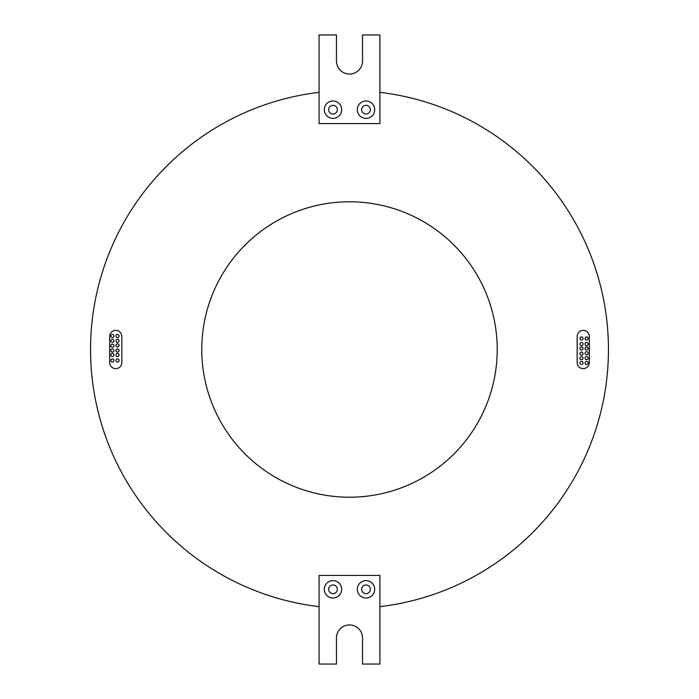 <?xml version="1.0" encoding="UTF-8"?>
<svg xmlns="http://www.w3.org/2000/svg" width="699" height="699" viewBox="0 0 699 699"><rect width="100%" height="100%" fill="white"/><g stroke="black" fill="none" stroke-linecap="round" stroke-linejoin="round"><path stroke-width="1.05" d="M115.947 360.509A1.564 1.564 0 0 0 117.511 362.073A1.564 1.564 0 0 0 119.075 360.509A1.564 1.564 0 0 0 117.511 358.945A1.564 1.564 0 0 0 115.947 360.509M115.947 354.97A1.564 1.564 0 0 0 117.511 356.534A1.564 1.564 0 0 0 119.075 354.97A1.564 1.564 0 0 0 117.511 353.406A1.564 1.564 0 0 0 115.947 354.97M115.947 350.54A1.564 1.564 0 0 0 117.511 352.104A1.564 1.564 0 0 0 119.075 350.54A1.564 1.564 0 0 0 117.511 348.976A1.564 1.564 0 0 0 115.947 350.54M115.947 345.367A1.564 1.564 0 0 0 117.511 346.931A1.564 1.564 0 0 0 119.075 345.367A1.564 1.564 0 0 0 117.511 343.803A1.564 1.564 0 0 0 115.947 345.367M115.947 340.85A1.564 1.564 0 0 0 117.511 342.414A1.564 1.564 0 0 0 119.075 340.85A1.564 1.564 0 0 0 117.511 339.286A1.564 1.564 0 0 0 115.947 340.85M115.947 336.018A1.564 1.564 0 0 0 117.511 337.582A1.564 1.564 0 0 0 119.075 336.018A1.564 1.564 0 0 0 117.511 334.454A1.564 1.564 0 0 0 115.947 336.018M110.835 360.509A1.564 1.564 0 0 0 112.399 362.073A1.564 1.564 0 0 0 113.963 360.509A1.564 1.564 0 0 0 112.399 358.945A1.564 1.564 0 0 0 110.835 360.509M110.835 354.97A1.564 1.564 0 0 0 112.399 356.534A1.564 1.564 0 0 0 113.963 354.97A1.564 1.564 0 0 0 112.399 353.406A1.564 1.564 0 0 0 110.835 354.97M110.835 350.54A1.564 1.564 0 0 0 112.399 352.104A1.564 1.564 0 0 0 113.963 350.54A1.564 1.564 0 0 0 112.399 348.976A1.564 1.564 0 0 0 110.835 350.54M110.835 345.743A1.564 1.564 0 0 0 112.399 347.307A1.564 1.564 0 0 0 113.963 345.743A1.564 1.564 0 0 0 112.399 344.179A1.564 1.564 0 0 0 110.835 345.743M110.835 340.85A1.564 1.564 0 0 0 112.399 342.414A1.564 1.564 0 0 0 113.963 340.85A1.564 1.564 0 0 0 112.399 339.286A1.564 1.564 0 0 0 110.835 340.85M110.835 336.018A1.564 1.564 0 0 0 112.399 337.582A1.564 1.564 0 0 0 113.963 336.018A1.564 1.564 0 0 0 112.399 334.454A1.564 1.564 0 0 0 110.835 336.018M579.925 338.491A1.564 1.564 0 0 0 581.489 340.055A1.564 1.564 0 0 0 583.053 338.491A1.564 1.564 0 0 0 581.489 336.927A1.564 1.564 0 0 0 579.925 338.491M579.925 344.03A1.564 1.564 0 0 0 581.489 345.594A1.564 1.564 0 0 0 583.053 344.03A1.564 1.564 0 0 0 581.489 342.466A1.564 1.564 0 0 0 579.925 344.03M579.925 348.46A1.564 1.564 0 0 0 581.489 350.024A1.564 1.564 0 0 0 583.053 348.46A1.564 1.564 0 0 0 581.489 346.896A1.564 1.564 0 0 0 579.925 348.46M579.925 353.633A1.564 1.564 0 0 0 581.489 355.197A1.564 1.564 0 0 0 583.053 353.633A1.564 1.564 0 0 0 581.489 352.069A1.564 1.564 0 0 0 579.925 353.633M579.925 358.15A1.564 1.564 0 0 0 581.489 359.714A1.564 1.564 0 0 0 583.053 358.15A1.564 1.564 0 0 0 581.489 356.586A1.564 1.564 0 0 0 579.925 358.15M579.925 362.982A1.564 1.564 0 0 0 581.489 364.546A1.564 1.564 0 0 0 583.053 362.982A1.564 1.564 0 0 0 581.489 361.418A1.564 1.564 0 0 0 579.925 362.982M585.037 338.491A1.564 1.564 0 0 0 586.601 340.055A1.564 1.564 0 0 0 588.165 338.491A1.564 1.564 0 0 0 586.601 336.927A1.564 1.564 0 0 0 585.037 338.491M585.037 344.03A1.564 1.564 0 0 0 586.601 345.594A1.564 1.564 0 0 0 588.165 344.03A1.564 1.564 0 0 0 586.601 342.466A1.564 1.564 0 0 0 585.037 344.03M585.037 348.46A1.564 1.564 0 0 0 586.601 350.024A1.564 1.564 0 0 0 588.165 348.46A1.564 1.564 0 0 0 586.601 346.896A1.564 1.564 0 0 0 585.037 348.46M585.037 353.257A1.564 1.564 0 0 0 586.601 354.821A1.564 1.564 0 0 0 588.165 353.257A1.564 1.564 0 0 0 586.601 351.693A1.564 1.564 0 0 0 585.037 353.257M585.037 358.15A1.564 1.564 0 0 0 586.601 359.714A1.564 1.564 0 0 0 588.165 358.15A1.564 1.564 0 0 0 586.601 356.586A1.564 1.564 0 0 0 585.037 358.15M585.037 362.982A1.564 1.564 0 0 0 586.601 364.546A1.564 1.564 0 0 0 588.165 362.982A1.564 1.564 0 0 0 586.601 361.418A1.564 1.564 0 0 0 585.037 362.982M341.68 109.673A8.685 8.685 0 0 0 332.986 100.988A8.685 8.685 0 0 0 324.301 109.673A8.685 8.685 0 0 0 332.986 118.367A8.685 8.685 0 0 0 341.68 109.673M337.337 109.673A4.343 4.343 0 0 0 332.986 105.331A4.343 4.343 0 0 0 328.644 109.673A4.343 4.343 0 0 0 332.986 114.024A4.343 4.343 0 0 0 337.337 109.673A4.343 4.343 0 0 0 332.986 105.331A4.343 4.343 0 0 0 328.644 109.673A4.343 4.343 0 0 0 332.986 114.024A4.343 4.343 0 0 0 337.337 109.673M374.699 109.673A8.685 8.685 0 0 0 366.014 100.988A8.685 8.685 0 0 0 357.32 109.673A8.685 8.685 0 0 0 366.014 118.367A8.685 8.685 0 0 0 374.699 109.673M370.356 109.673A4.343 4.343 0 0 0 366.014 105.331A4.343 4.343 0 0 0 361.663 109.673A4.343 4.343 0 0 0 366.014 114.024A4.343 4.343 0 0 0 370.356 109.673A4.343 4.343 0 0 0 366.014 105.331A4.343 4.343 0 0 0 361.663 109.673A4.343 4.343 0 0 0 366.014 114.024A4.343 4.343 0 0 0 370.356 109.673M374.699 589.327A8.685 8.685 0 0 0 366.014 580.633A8.685 8.685 0 0 0 357.32 589.327A8.685 8.685 0 0 0 366.014 598.012A8.685 8.685 0 0 0 374.699 589.327M370.356 589.327A4.343 4.343 0 0 0 366.014 584.976A4.343 4.343 0 0 0 361.663 589.327A4.343 4.343 0 0 0 366.014 593.669A4.343 4.343 0 0 0 370.356 589.327A4.343 4.343 0 0 0 366.014 584.976A4.343 4.343 0 0 0 361.663 589.327A4.343 4.343 0 0 0 366.014 593.669A4.343 4.343 0 0 0 370.356 589.327M341.68 589.327A8.685 8.685 0 0 0 332.986 580.633A8.685 8.685 0 0 0 324.301 589.327A8.685 8.685 0 0 0 332.986 598.012A8.685 8.685 0 0 0 341.68 589.327M337.337 589.327A4.343 4.343 0 0 0 332.986 584.976A4.343 4.343 0 0 0 328.644 589.327A4.343 4.343 0 0 0 332.986 593.669A4.343 4.343 0 0 0 337.337 589.327A4.343 4.343 0 0 0 332.986 584.976A4.343 4.343 0 0 0 328.644 589.327A4.343 4.343 0 0 0 332.986 593.669A4.343 4.343 0 0 0 337.337 589.327M355.223 497.103L349.5 497.216L355.223 497.103M343.777 201.897L349.5 201.784C356.918 201.906 356.918 201.906 349.5 201.784L343.777 201.897M354.874 201.88L354.402 201.862M353.432 201.836L352.514 201.81M351.719 201.801L350.688 201.784M497.216 349.456L497.216 348.312M497.199 347.281L497.19 346.486M497.164 345.568L497.138 344.59M497.216 348.644L497.216 349.5A147.716 147.716 0 0 1 349.5 497.216A147.716 147.716 0 0 1 201.784 349.5C201.906 342.082 201.906 342.082 201.784 349.5A147.716 147.716 0 0 1 349.5 201.784A147.716 147.716 0 0 1 497.216 349.5C497.094 356.918 497.094 356.918 497.216 349.5M201.88 344.126L201.862 344.598M201.836 345.568L201.81 346.486M201.801 347.281L201.784 348.312M319.085 92.355A258.936 258.936 0 0 0 319.085 606.645M379.915 606.645A258.936 258.936 0 0 0 379.915 92.355M109.673 362.536A6.081 6.081 0 0 0 115.763 368.618A6.081 6.081 0 0 0 121.844 362.536L121.844 336.464A6.081 6.081 0 0 0 115.763 330.382A6.081 6.081 0 0 0 109.673 336.464L109.673 362.536M589.327 336.464A6.081 6.081 0 0 0 583.237 330.382A6.081 6.081 0 0 0 577.156 336.464L577.156 362.536A6.081 6.081 0 0 0 583.237 368.618A6.081 6.081 0 0 0 589.327 362.536L589.327 336.464M201.801 351.719L201.81 352.514M201.836 353.432L201.862 354.41M497.12 354.874L497.138 354.402M497.164 353.432L497.19 352.514M497.199 351.719L497.216 350.688M349.5 497.216C342.082 497.094 342.082 497.094 349.5 497.216M344.126 497.12L344.598 497.138M345.568 497.164L346.486 497.19M347.281 497.199L348.312 497.216M379.915 575.417L319.085 575.417L319.085 664.05L336.464 664.05L336.464 637.986A13.036 13.036 0 0 1 349.5 624.95A13.036 13.036 0 0 1 362.536 637.986L362.536 664.05L379.915 664.05L379.915 575.417M319.085 123.583L379.915 123.583L379.915 34.95L362.536 34.95L362.536 61.014A13.036 13.036 0 0 1 349.5 74.05A13.036 13.036 0 0 1 336.464 61.014L336.464 34.95L319.085 34.95L319.085 123.583"/></g></svg>
